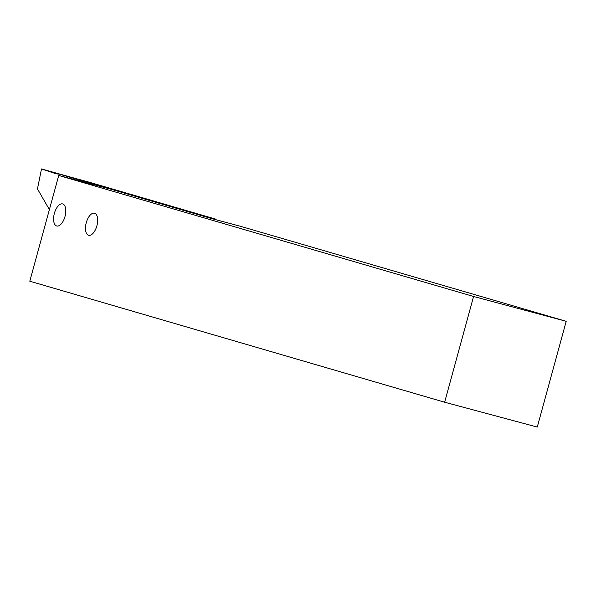 <?xml version="1.0" encoding="UTF-8"?>
<svg xmlns="http://www.w3.org/2000/svg" width="596" height="596" viewBox="0 0 596 596"><rect width="100%" height="100%" fill="white"/><g stroke="black" fill="none" stroke-linecap="round" stroke-linejoin="round"><path stroke-width="0.89" d="M65.001 216.504A11.421 5.535 -75 0 0 62.647 203.921A11.421 5.535 -75 0 0 54.37 213.405A11.421 5.535 -75 0 0 56.732 225.988A11.421 5.535 -75 0 0 65.001 216.504M96.895 225.81A11.421 5.535 -75 0 0 94.533 213.226A11.421 5.535 -75 0 0 86.264 222.703A11.421 5.535 -75 0 0 88.625 235.286A11.421 5.535 -75 0 0 96.895 225.81M473.574 296.48L58.728 175.47L111.653 189.409L211.155 218.434L240.486 226.301L566.2 321.311L473.574 296.48L444.646 402.225L29.8 281.215L58.728 175.47M444.646 402.225L537.272 427.056L566.2 321.311M49.386 209.621L37.466 188.917L41.497 168.944L54.124 173.131A91.359 44.283 105 0 0 55.316 173.488A91.359 44.283 105 0 0 59.399 174.166L109.515 188.835M75.997 178.614L41.497 168.944M215.461 219.589A1.371 0.663 105 0 1 215.551 219.082L87.187 181.616L59.399 174.166M190.176 212.258L215.551 219.082L190.176 212.258L109.53 188.79M56.523 173.771L54.124 173.131"/></g></svg>

